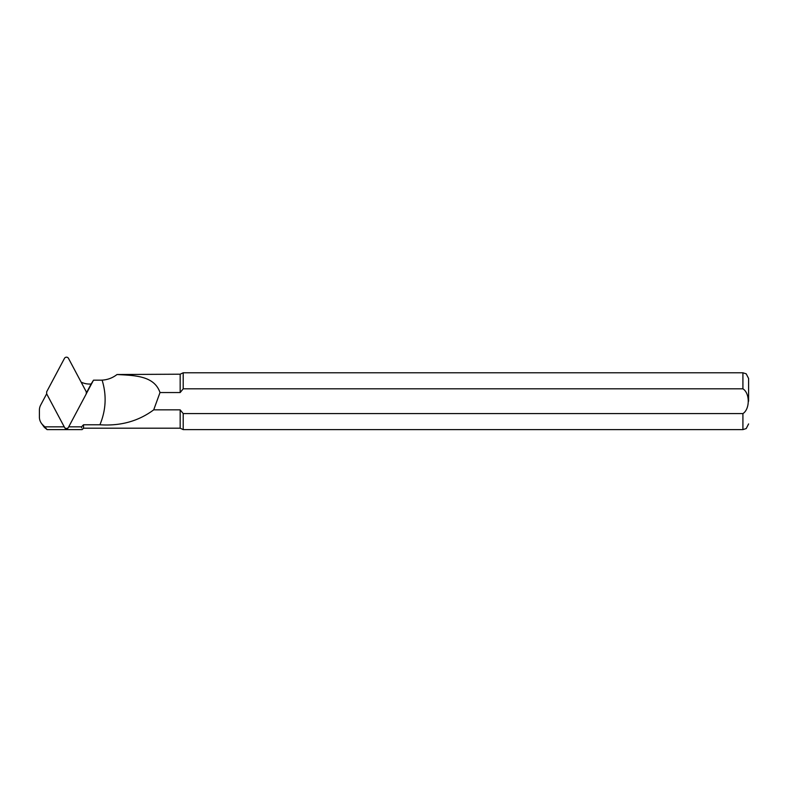 <?xml version="1.0" encoding="UTF-8"?>
<svg xmlns="http://www.w3.org/2000/svg" width="788" height="788" viewBox="0 0 788 788"><rect width="100%" height="100%" fill="white"/><g stroke="black" fill="none" stroke-linecap="round" stroke-linejoin="round"><path stroke-width="1.18" d="M64.458 358.382L46.669 391.803L46.669 393.842L64.458 427.263A2.275 2.226 -0 0 0 68.497 427.263L86.276 393.842L86.276 391.803L68.497 358.382A2.275 2.226 -0 0 0 64.458 358.382M65.936 429.322A0.611 0.601 0 0 0 67.019 429.322M64.232 426.84L44.778 426.84L42.67 424.781A11.16 10.914 180 0 1 39.4 417.059L39.4 410.134A11.16 10.914 180 0 1 40.661 405.101L46.659 393.823M180.166 374.201L180.166 392.552L160.003 392.552C154.212 375.423 133.97 375.512 117.028 374.517L180.166 374.201L183.21 372.783L183.21 388.809L742.917 388.809C750.009 393.232 750.028 409.09 742.917 413.592L183.21 413.592L180.166 409.849L153.709 409.849C138.461 421.186 120.534 426.16 99.938 424.771L83.528 424.771L81.499 426.84L68.822 426.84M99.928 424.762C106.025 410.055 106.754 395.182 102.105 380.131A28.634 28.004 0 0 1 100.578 380.171L93.506 380.171L86.444 393.448M93.506 380.171L91.112 384.051L89.497 384.051A18.715 18.301 180 0 1 81.125 382.111M64.872 427.815L66.054 429.559M44.158 427.106L47.083 429.618L44.778 426.84M81.499 426.84L81.725 427.864M66.891 429.559L68.073 427.815M83.528 424.771L83.528 428.199L82.11 429.618L66.655 429.618M180.166 392.552L183.21 388.809M748.6 401.2L748.6 378.467L748.6 401.2M742.917 429.618L742.917 413.592L183.21 413.592L183.21 429.618L742.917 429.618L746.216 428.564L748.6 423.934M180.166 409.849L180.166 428.199L183.21 429.618M160.003 392.552L153.709 409.849M117.028 374.517C112.635 377.915 107.67 379.786 102.115 380.131M91.112 384.051L86.532 392.66M44.788 427.776L42.67 424.781M183.21 372.783L742.917 372.783L742.917 388.809M66.98 429.391L68.329 427.52M65.975 429.391L64.616 427.52M47.083 429.618L66.3 429.618M742.917 372.783L746.216 373.837L748.6 378.467M83.528 428.199L180.166 428.199M44.059 426.968L41.449 423.363"/></g></svg>
